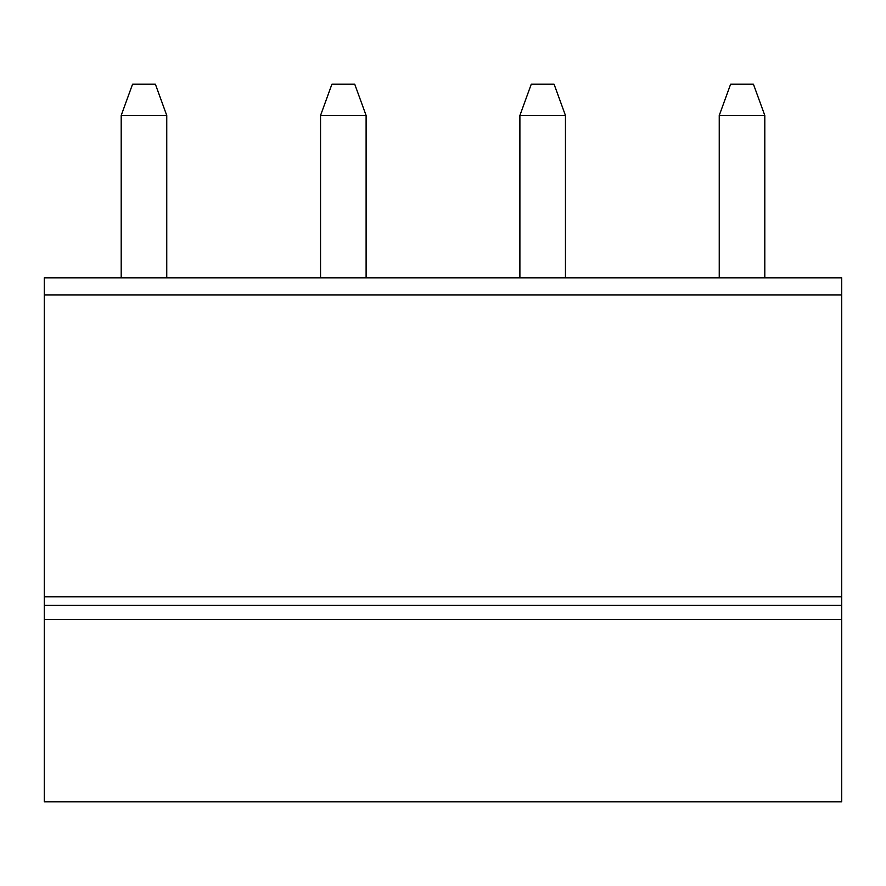 <?xml version="1.0" encoding="UTF-8"?>
<svg xmlns="http://www.w3.org/2000/svg" width="886" height="886" viewBox="0 0 886 886"><rect width="100%" height="100%" fill="white"/><g stroke="black" fill="none" stroke-linecap="round" stroke-linejoin="round"><path stroke-width="1.33" d="M121.194 277.827L121.194 115.468L132.579 84.17L155.371 84.17L166.756 115.468L166.756 277.827M121.194 115.468L166.756 115.468M44.3 596.787L841.7 596.787L841.7 277.827L44.3 277.827L44.3 801.83L841.7 801.83L841.7 619.569L44.3 619.569M841.7 596.787L841.7 605.326L44.3 605.326M841.7 605.326L841.7 619.569M719.244 277.827L719.244 115.468L730.629 84.17L753.421 84.17L764.806 115.468L764.806 277.827M719.244 115.468L764.806 115.468M519.894 277.827L519.894 115.468L531.279 84.17L554.071 84.17L565.456 115.468L565.456 277.827M519.894 115.468L565.456 115.468M320.544 277.827L320.544 115.468L331.929 84.17L354.721 84.17L366.106 115.468L366.106 277.827M320.544 115.468L366.106 115.468M841.7 294.916L44.3 294.916"/></g></svg>
